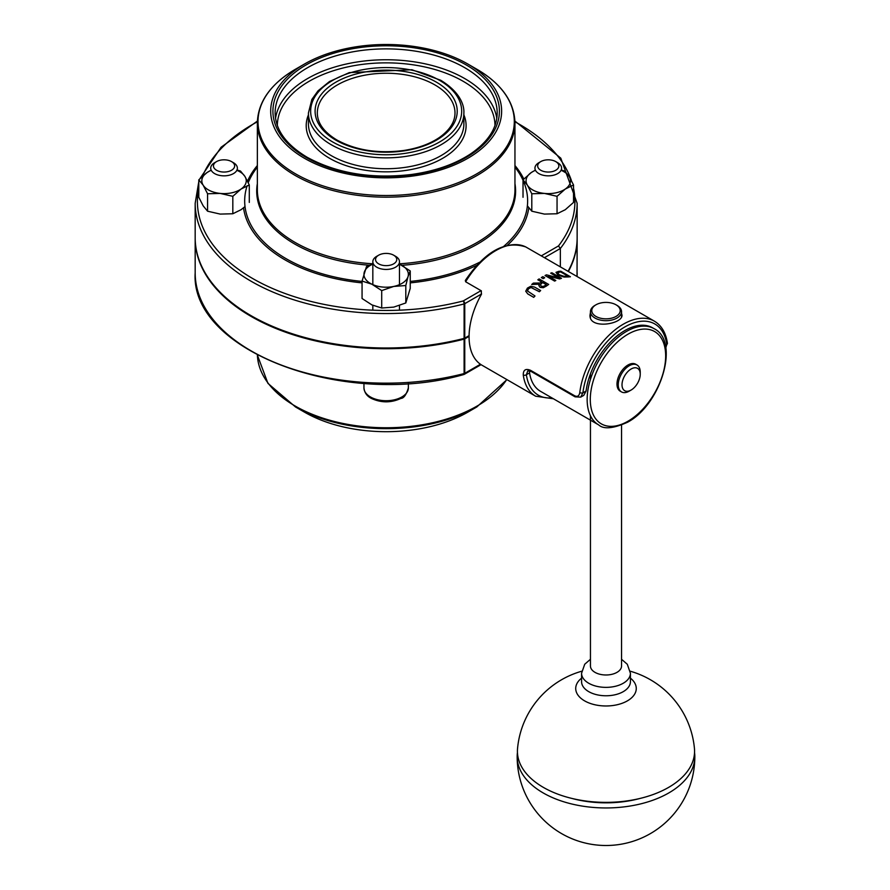 <?xml version="1.0" encoding="UTF-8"?>
<svg xmlns="http://www.w3.org/2000/svg" width="890" height="890" viewBox="0 0 890 890"><rect width="100%" height="100%" fill="white"/><g stroke="black" fill="none" stroke-linecap="round" stroke-linejoin="round"><path stroke-width="1.33" d="M622.01 384.78A12.883 7.431 -60 0 1 631.121 369.005A12.883 7.431 -60 0 1 640.233 374.267A12.883 7.431 -60 0 1 631.121 390.043A12.883 7.431 -60 0 1 622.01 384.78M640.233 374.267L640.233 372.087A15.542 8.978 120 0 0 637.006 364.978A15.542 8.978 120 0 0 625.025 369.139A15.542 8.978 120 0 0 618.25 384.78A15.542 8.978 120 0 0 621.465 391.9A15.542 8.978 120 0 0 629.241 391.133L631.121 390.043M621.465 391.9L620.208 391.177A15.542 8.978 -60 0 1 620.208 373.222A15.542 8.978 -60 0 1 635.749 364.244L637.006 364.978M595.944 316.428A14.218 8.21 180 0 1 595.944 304.814A14.218 8.21 180 0 1 616.047 304.814A14.218 8.21 180 0 1 616.047 316.428A14.218 8.21 180 0 1 595.944 316.428M595.944 304.814L594.998 305.359A15.542 8.978 0 0 0 590.448 311.711A15.542 8.978 0 0 0 595.01 318.053A15.542 8.978 0 0 0 611.942 320A15.542 8.978 0 0 0 621.543 311.711A15.542 8.978 0 0 0 616.993 305.359L616.047 304.814M544.736 257.866L525.745 246.931M525.812 246.964C505.175 240.178 485.017 251.347 465.337 280.472L465.648 281.774A62.178 35.9 -60 0 1 525.879 246.997M465.648 281.774L481.345 290.841L481.334 294.479A62.178 35.9 120 0 0 481.334 364.833L481.334 364.833M529.639 370.83L529.561 372.888A55.514 32.051 120 0 0 540.553 391.344L598.647 424.886C603.643 429.481 613.266 428.602 627.517 422.249C660.847 404.817 680.216 341.449 654.172 328.722A55.514 32.051 120 0 0 611.385 343.596A55.514 32.051 120 0 0 587.155 399.465A55.514 32.051 120 0 0 598.647 424.886M654.172 328.722L652.593 327.82A55.514 32.051 120 0 0 612.776 339.724A55.514 32.051 120 0 0 586.087 391.022L583.784 395.349L580.703 397.129L582.906 392.857A59.964 34.621 -60 0 1 624.836 326.942A59.964 34.621 -60 0 1 666.766 344.441L665.787 347.923M665.286 348.301L667.4 343.228A2.225 1.457 172 0 1 667.4 343.228A2.225 1.457 172 0 1 666.766 344.441L665.286 345.287M667.4 343.217C665.898 332.86 661.548 325.495 654.361 321.145A62.178 35.9 120 0 0 609.505 334.718A62.178 35.9 120 0 0 579.79 392.568A2.225 1.079 6.9 0 0 582.906 392.857L586.087 391.022M579.79 392.568C579.168 396.028 577.443 397.096 574.617 395.761A2.225 1.279 120 0 0 575.073 396.84L580.714 397.118M574.617 395.761L530.651 370.374C525.701 368.304 523.242 369.839 523.253 374.979A2.225 1.457 -8 0 0 526.379 374.723L527.781 370.907L531.107 371.453L575.085 396.84A2.225 1.279 120 0 0 575.107 396.851M540.642 290.563L534.668 287.114L530.841 286.235L527.403 288.104L525.745 291.208L527.737 293.867L533.711 297.316A62.222 35.923 -60 0 1 534.99 295.97L527.492 290.974L528.493 288.738L531.052 287.503L539.373 291.686A62.222 35.923 -60 0 1 540.642 290.563A62.178 35.9 120 0 0 539.373 291.731L531.052 287.537L528.493 288.772L527.492 291.008M534.99 295.97L534.99 296.003A62.178 35.9 120 0 0 533.711 297.36L527.737 293.911L525.745 291.241M555.805 280.483L555.805 280.517A62.178 35.9 120 0 0 554.626 281.095A62.222 35.923 -60 0 1 555.805 280.483L548.229 276.111L559.665 278.904A62.222 35.923 -60 0 1 561.468 278.292L561.468 278.336A62.178 35.9 120 0 0 559.665 278.937L548.518 276.212M554.626 281.095L545.047 275.522L554.626 281.095M558.842 277.891L550.71 273.197L558.965 277.925L546.471 274.843A62.222 35.923 120 0 0 545.047 275.522M570.401 276.757L560.822 271.228A62.222 35.923 120 0 0 558.62 271.372L556.005 272.351L558.052 275.132L564.026 276.99L568.221 276.89A62.222 35.923 -60 0 1 570.401 276.757L570.401 276.79A62.178 35.9 120 0 0 568.221 276.935L564.026 277.035L558.052 275.166L556.005 272.385M541.632 281.985L537.849 279.805L541.654 281.974A62.222 35.923 120 0 0 540.197 282.998L533.366 283.109A62.222 35.923 120 0 0 531.708 284.477L539.284 284.144L538.839 285.49L540.108 287.325L543.289 287.67L546.226 286.135A62.222 35.923 -60 0 1 548.696 284.444A62.178 35.9 120 0 0 546.226 286.168L543.289 287.704L540.108 287.359L538.839 285.523M539.262 284.177L531.708 284.477M543.156 278.648L541.32 277.591L543.156 278.648A62.222 35.923 -60 0 1 544.691 277.724L544.691 277.769A62.178 35.9 120 0 0 543.156 278.648M621.543 313.336L621.988 315.093C622.956 324.127 589.035 329.89 590.003 315.093L590.448 312.557M480.455 364.244L464.758 373.31L464.758 338.856A2.225 1.279 180 0 1 464.102 339.123L464.102 373.566A2.225 0.745 75.5 0 1 463.746 374.545A2.225 2.225 0 0 0 464.302 374.323A2.225 1.279 -120 0 0 464.758 373.31A2.225 1.279 180 0 1 464.102 373.566A190.983 110.26 180 0 1 195.177 272.907L195.177 238.453A190.983 110.26 0 0 0 464.102 339.123M464.758 338.856L469.063 336.364M198.793 181.682L195.177 203.276L195.177 237.73A190.983 110.26 0 0 0 464.102 338.389A2.225 1.279 0 0 0 464.758 338.133L464.758 303.679A2.225 1.279 -120 0 0 463.189 300.965A2.225 0.745 75.5 0 1 464.102 303.946A2.225 1.279 0 0 0 464.758 303.679L481.579 293.967M573.527 188.246A188.758 108.98 180 0 1 558.486 245.94L560.344 248.499L560.344 266.855M469.075 335.641L464.758 338.133M561.468 278.292L551.9 272.774A62.222 35.923 120 0 0 550.71 273.152L550.71 273.197M567.052 276.267L563.949 276.3L559.398 274.81L557.607 273.063L559.688 272.006A62.222 35.923 -60 0 1 560.655 271.928L568.02 276.178A62.222 35.923 120 0 0 567.052 276.267M567.965 276.178L560.655 271.962A62.178 35.9 120 0 0 559.688 272.051L557.674 272.807M548.696 284.444L539.118 278.926A62.222 35.923 120 0 0 537.849 279.772L537.849 279.805M545.058 285.545L543.212 286.48L541.331 286.213L540.375 284.922L541.598 283.365A62.222 35.923 -60 0 1 542.722 282.586L546.315 284.666A62.222 35.923 120 0 0 545.058 285.545M540.375 284.967L541.598 283.398A62.178 35.9 120 0 1 542.722 282.62L542.722 282.586M546.293 284.678L542.722 282.62M541.32 277.546L541.32 277.591A62.222 35.923 120 0 1 542.856 276.668L544.691 277.724M568.365 271.495A190.983 110.26 0 0 0 577.143 238.453A190.983 110.26 0 0 0 577.132 238.097M568.065 271.317A190.983 110.26 0 0 0 577.143 237.73L577.143 203.276L560.789 158.164L514.921 121.073M304.502 412.159L295.536 406.986A128.149 73.992 180 0 0 476.773 406.986L467.817 412.159A115.478 66.672 180 0 1 304.502 412.159L295.536 406.986L267.946 383.379L257.388 355.11A128.805 74.36 0 0 0 364.633 426.711A128.805 74.36 0 0 0 506.744 379.518M304.502 158.309A115.478 66.672 180 0 1 304.502 64.024A115.478 66.672 180 0 1 467.817 64.024A115.478 66.672 180 0 1 467.806 158.309A115.478 66.672 180 0 1 304.502 158.309M694.545 752.595A88.833 51.286 180 0 1 694.823 756.667A88.833 51.286 180 0 1 606.001 807.953A88.833 51.286 180 0 1 517.168 756.667A88.833 51.286 180 0 1 517.446 752.595M581.715 671.227A88.833 88.833 0 0 0 517.546 748.512A88.577 51.142 -0 0 0 606.001 802.368A88.577 51.142 -0 0 0 694.445 748.512A88.833 88.833 0 0 0 630.276 671.227M590.448 415.752L590.448 666.009A15.542 8.978 -0 0 0 599.526 674.175A15.542 8.978 -0 0 0 616.147 672.807A15.542 8.978 -0 0 0 621.543 666.009L621.543 425.175M572.292 798.53A79.944 46.158 -0 0 0 639.699 798.53M372.832 264.13A22.206 12.816 0 0 0 364.288 272.173A22.206 12.816 0 0 0 371.887 284.21L362.063 281.084L362.063 298.506L371.887 304.892L381.71 308.018L393.758 307.106L405.807 302.956L410.245 288.371L410.245 270.938L408.032 276.612A22.206 12.816 0 0 0 400.422 264.564A22.206 12.816 0 0 0 399.476 264.13L410.245 270.938M362.063 281.084L366.513 266.499L372.832 263.941M393.758 286.435L381.71 290.596L371.887 284.21A22.206 12.816 0 0 0 393.758 286.435A22.206 12.816 0 0 0 408.032 276.612L405.807 285.523L393.758 286.435M405.807 285.523L405.807 302.956M381.71 290.596L381.71 308.018M378.662 255.196L376.737 256.309A13.328 7.687 0 0 0 372.832 261.749A13.328 7.687 0 0 0 372.877 262.361A13.328 7.687 0 0 0 386.683 269.436A13.328 7.687 0 0 0 399.476 261.749A13.328 7.687 0 0 0 399.443 261.137A13.328 7.687 0 0 0 395.583 256.309L393.647 255.196A10.602 6.119 180 0 1 396.729 259.035A10.602 6.119 180 0 1 382.489 265.264A10.602 6.119 180 0 1 378.662 255.196A10.602 6.119 180 0 1 393.647 255.196M527.403 205.857L531.797 211.197L544.424 214.09L557.051 213.756L565.284 209.706L573.527 202.419L573.527 184.987L565.284 189.036L557.051 196.323L544.424 193.419L531.797 193.764L527.403 185.187A22.206 12.816 0 0 0 544.424 193.419A22.206 12.816 0 0 0 565.284 189.036A22.206 12.816 0 0 0 569.133 176.409L573.527 184.987M523.02 179.847L531.252 172.56A22.206 12.816 0 0 0 527.403 185.187L523.02 179.847L523.02 197.28M534.946 170.535A22.206 12.816 0 0 0 531.252 172.56L534.946 170.357M561.59 170.068L564.75 171.069L569.133 176.409A22.206 12.816 0 0 0 561.59 170.535M557.051 196.323L557.051 213.756M531.797 193.764L531.797 211.197M540.775 161.602L538.851 162.714A13.328 7.687 0 0 0 534.946 168.154A13.328 7.687 0 0 0 549.319 175.82A13.328 7.687 0 0 0 561.59 168.154A13.328 7.687 0 0 0 557.685 162.714L555.76 161.602A10.602 6.119 180 0 1 555.76 170.257A10.602 6.119 180 0 1 540.775 170.257A10.602 6.119 180 0 1 540.775 161.602A10.602 6.119 180 0 1 547.428 159.833A10.602 6.119 180 0 1 555.76 161.602M210.719 170.535A22.206 12.816 0 0 0 207.025 172.56A22.206 12.816 0 0 0 203.176 185.187L198.793 179.847L198.793 197.28L203.176 205.857L207.57 211.197L220.197 214.09L232.824 213.756L241.057 209.706L245.017 206.58M237.374 170.068L240.523 171.069L244.906 176.409A22.206 12.816 0 0 0 237.374 170.535M198.793 179.847L207.025 172.56L210.719 170.357M249.3 184.987L241.057 189.036A22.206 12.816 0 0 0 244.906 176.409L249.3 184.987L249.3 202.419M232.824 196.323L220.197 193.419A22.206 12.816 0 0 0 241.057 189.036L232.824 196.323L232.824 213.756M207.57 193.764L203.176 185.187A22.206 12.816 0 0 0 220.197 193.419L207.57 193.764L207.57 211.197M216.548 161.602L214.624 162.714A13.328 7.687 0 0 0 210.719 168.154A13.328 7.687 0 0 0 225.103 175.82A13.328 7.687 0 0 0 237.374 168.154A13.328 7.687 0 0 0 233.469 162.714L231.545 161.602A10.602 6.119 180 0 1 233.992 168.043A10.602 6.119 180 0 1 224.881 172.026A10.602 6.119 180 0 1 214.423 168.488A10.602 6.119 180 0 1 216.548 161.602A10.602 6.119 180 0 1 231.545 161.602M317.318 112.986A68.842 39.75 180 0 1 386.16 73.236A68.842 39.75 180 0 1 455.001 112.986C454.946 121.93 449.75 130.085 439.438 137.46C430.015 143.891 418.155 148.23 403.893 150.466C378.295 153.814 356.011 150.354 337.021 140.075C324.005 132.221 317.441 123.187 317.318 112.986M627.984 421.226A53.3 30.772 -60 0 1 595.343 374.79A53.3 30.772 -60 0 1 660.614 337.11A53.3 30.772 -60 0 1 627.984 421.226M530.651 370.374A2.225 1.279 120 0 0 531.107 371.453M551.878 397.875A59.964 34.621 -60 0 1 526.379 374.723L529.561 372.888M523.253 374.979A62.178 35.9 120 0 0 535.647 396.206L553.435 398.776M463.913 374.423A2.225 1.279 -120 0 0 464.302 374.323L481.056 364.655M577.143 272.907A190.983 110.26 180 0 1 577.031 276.501L577.143 238.453M195.177 203.276A190.983 110.26 0 0 0 464.102 303.946L464.102 338.389M544.435 257.677L560.344 248.499A190.983 110.26 0 0 0 577.143 203.276M481.034 290.663L463.189 300.965A188.758 108.98 180 0 1 274.031 289.139A188.758 108.98 180 0 1 198.793 188.246M202.575 176.131A188.758 108.98 180 0 1 257.366 121.797M514.943 121.797A188.758 108.98 180 0 1 571.324 180.303M558.486 245.94L541.265 255.886M257.355 165.54A143.045 82.592 0 0 0 247.52 181.137M243.537 207.848A143.045 82.592 0 0 0 362.063 282.875M410.245 282.875A143.045 82.592 0 0 0 476.539 265.476M507.4 245.295A143.045 82.592 0 0 0 528.771 207.86M523.809 179.012A143.045 82.592 0 0 0 514.954 165.54M362.063 281.429A141.477 81.68 180 0 1 286.124 258.69A141.477 81.68 180 0 1 247.142 185.754M248.254 182.684A141.477 81.68 180 0 1 257.355 167.142M514.954 167.142A141.477 81.68 180 0 1 503.784 246.319M479.599 262.261A141.477 81.68 180 0 1 410.245 281.429M257.355 183.64A129.451 74.738 0 0 0 294.623 243.971A129.451 74.738 0 0 0 369.406 265.231M401.868 265.309A129.451 74.738 0 0 0 514.954 183.64M372.832 263.796A128.805 74.36 180 0 1 295.079 242.425A128.805 74.36 180 0 1 257.355 189.837L257.355 122.798A128.805 74.36 0 0 0 386.16 197.168A128.805 74.36 0 0 0 514.954 122.798L514.954 189.837A128.805 74.36 180 0 1 399.476 263.796M514.954 122.798C514.32 101.727 501.582 83.86 476.773 69.198L476.773 69.198A128.149 73.992 180 0 1 476.773 173.839A128.149 73.992 180 0 1 295.536 173.839A128.149 73.992 180 0 1 295.536 69.198C270.727 83.86 258 101.727 257.355 122.798M331.202 155.594A77.73 44.878 180 0 1 308.43 123.866L308.43 112.986A77.73 44.878 0 0 0 331.202 144.714A77.73 44.878 0 0 0 415.897 154.437A77.73 44.878 0 0 0 463.879 112.986L463.879 123.866A77.73 44.878 180 0 1 415.897 165.317A77.73 44.878 180 0 1 331.202 155.594M308.43 114.877A79.944 46.158 0 0 0 386.16 171.837A79.944 46.158 0 0 0 463.879 114.877M277.346 125.49A108.814 62.823 180 0 1 386.16 62.856A108.814 62.823 180 0 1 494.974 125.49M496.787 118.37A111.039 64.102 0 0 0 464.669 78.531A111.039 64.102 0 0 0 348.101 63.635A111.039 64.102 0 0 0 275.533 118.37M464.669 67.651A111.039 64.102 180 0 1 497.187 112.986C497.009 128.104 488.232 141.688 470.877 153.714C454.912 164.294 435.021 171.225 411.202 174.518C371.297 179.057 336.631 173.316 307.184 157.296C286.113 144.658 275.422 129.884 275.121 112.986A111.039 64.102 180 0 1 343.662 53.756A111.039 64.102 180 0 1 464.669 67.651M306.071 157.408A113.252 65.393 0 0 0 495.552 128.093A113.252 65.393 0 0 0 356.846 48.015A113.252 65.393 0 0 0 306.071 157.408M335.908 140.186A71.067 41.029 0 0 0 454.801 121.785A71.067 41.029 0 0 0 367.759 71.545A71.067 41.029 0 0 0 335.908 140.186M439.549 80.345A75.505 43.588 180 0 1 405.695 153.28A75.505 43.588 180 0 1 313.224 99.891A75.505 43.588 180 0 1 439.549 80.345M630.42 673.263L630.42 681.673A24.431 14.107 180 0 1 621.954 692.353A24.431 14.107 180 0 1 595.822 694.489A24.431 14.107 180 0 1 581.571 681.673L581.571 673.263A24.431 14.107 -0 0 0 595.822 686.09A24.431 14.107 -0 0 0 621.954 683.943A24.431 14.107 -0 0 0 630.42 673.263L627.294 664.263L621.543 659.29M581.571 678.158A30.282 17.489 -0 0 0 585.698 701.465A30.282 17.489 -0 0 0 626.293 701.465A30.282 17.489 -0 0 0 630.42 678.158M363.954 387.895C364.488 392.801 367.047 396.339 371.62 398.531C381.409 402.959 391.155 402.925 400.878 398.431C403.782 398.331 406.274 394.826 408.365 387.895A22.206 12.816 180 0 1 387.039 400.711A22.206 12.816 180 0 1 364.021 388.908A22.206 12.816 180 0 1 363.954 387.895L363.954 383.356M621.543 316.862L621.543 311.711M590.448 317.63L590.448 311.711M481.813 365.123L535.647 396.206M543.99 257.421L654.361 321.145M463.746 374.545C344.986 408.577 190.037 351.205 195.177 272.907M257.388 121.073L221.087 147.251L199.861 178.745M476.773 406.986L506.944 379.63M304.502 64.024L295.536 69.198M467.817 64.024L476.773 69.198M463.879 112.986C464.335 105.765 460.631 92.427 440.661 80.234L411.925 69.743L349.303 72.602L329.489 81.535L318.041 90.813L311.856 99.446L308.43 112.986M517.168 756.667A88.833 88.833 0 0 0 606.001 845.5A88.833 88.833 0 0 0 694.823 756.667M590.448 659.29L584.719 664.24L581.571 673.263M590.448 373.889L590.448 379.374M399.476 348.446L399.476 347.723M399.476 310.176L399.476 305.515M399.476 284.644L399.476 261.749M372.832 348.446L372.832 347.723M372.832 310.176L372.832 305.326M372.832 284.644L372.832 261.749M408.365 387.895L408.365 383.356"/></g></svg>

